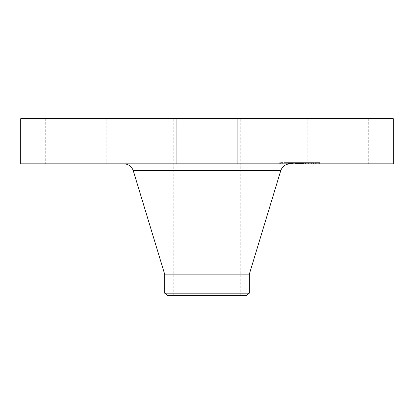 <?xml version="1.0" encoding="UTF-8"?>
<svg xmlns="http://www.w3.org/2000/svg" width="414" height="414" viewBox="0 0 414 414"><rect width="100%" height="100%" fill="white"/><g stroke="black" fill="none" stroke-linecap="round" stroke-linejoin="round"><path stroke-width="0.31" stroke-dasharray="2.07 1.55" d="M311.514 118.689L368.3 118.689L311.514 118.689M311.514 163.851L368.3 163.851L311.514 163.851M393.3 118.689L20.7 118.689M239.67 118.689L147.193 118.689L239.67 118.689M221.5 118.689L176.757 118.689L221.5 118.689M102.486 118.689L45.7 118.689L102.486 118.689M393.3 163.851L20.7 163.851M222.929 118.689L173.771 118.689L222.929 118.689M191.071 295.311L240.229 295.311L191.071 295.311M167.422 295.311L246.578 295.311M249.342 293.19L164.658 293.19M249.342 274.14L164.658 274.14M246.785 163.851L124.014 163.851L246.785 163.851M192.5 163.851L237.243 163.851L192.5 163.851M102.486 163.851L45.7 163.851L102.486 163.851M313.786 163.851L279.709 163.851L313.786 163.851M285.556 162.645L319.629 162.645L285.556 162.645M310.79 162.645L283.942 162.645L310.79 162.645M287.906 162.645L285.841 162.645L288.263 162.645L285.841 162.645L287.906 162.645L287.906 163.851L285.841 163.851L287.906 163.851M282.679 162.645L280.614 162.645L282.679 162.645L282.679 163.851L280.614 163.851L282.679 163.851M313.144 162.645L311.08 162.645L313.496 162.645L311.08 162.645L313.144 162.645L313.144 163.851L311.08 163.851L313.144 163.851M300.528 162.645L298.458 162.645L300.88 162.645L298.458 162.645L300.528 162.645L300.528 163.851L298.458 163.851L308.58 163.851L288.475 163.851L302.877 163.851L298.406 163.851L299.596 163.851L298.473 163.851L298.473 162.645L308.58 162.645L298.478 162.645L298.478 163.851L298.815 163.851L298.81 162.645L308.673 162.645L298.422 162.645L298.81 162.645L298.815 163.851L300.88 163.851L298.458 163.851L300.528 163.851M316.658 162.645L318.723 162.645L316.658 162.645M288.548 163.851L315.396 163.851L288.548 163.851M303.1 163.851L303.752 163.851L303.1 163.851L303.1 162.645M303.871 163.851L303.871 162.645M300.73 163.851L301.418 163.851L300.398 163.851L300.73 163.851L300.73 162.645M301.542 163.851L303.643 163.851L301.542 163.851L301.542 162.645L301.542 163.851M303.804 163.851L303.804 162.645M298.204 163.851L298.204 162.645L298.204 163.851M297.992 163.851L298.028 162.645L297.992 163.851M305.579 163.851L299.151 163.851L308.673 163.851L305.579 163.851L305.579 162.645M298.375 163.851L298.375 162.645L298.37 163.851M298.132 163.851L298.132 162.645L295.441 162.645L298.406 162.645L298.137 162.645L298.137 163.851M298.748 163.851L299.607 163.851L298.748 163.851L298.748 162.645M299.607 163.851L295.451 163.851L299.612 163.851L299.596 162.645L303.183 162.645L299.612 162.645L299.596 163.851L299.607 162.645L299.612 163.851M299.834 163.851L299.845 162.645L299.834 163.851M295.301 163.851L295.311 162.645L295.301 163.851M294.747 163.851L292.719 163.851L295.679 163.851L294.747 163.851L294.747 162.645M291.347 163.851L291.363 162.645L291.347 163.851M291.275 163.851L291.275 162.645M291.409 163.851L291.083 163.851L291.653 163.851L291.404 162.645M291.829 163.851L293.102 163.851L291.829 163.851L291.808 162.645L291.829 163.851M293.283 163.851L296.207 163.851L293.283 163.851L293.298 162.645L293.283 163.851M291.052 163.851L291.047 162.645M291.016 163.851L291.026 162.645M288.382 163.851L289.112 163.851L288.382 163.851L288.382 162.645L291.42 162.645L288.382 162.645L288.387 163.851M289.427 163.851L290.38 163.851L289.427 163.851L289.427 162.645M290.644 163.851L290.359 163.851L290.913 163.851L290.644 163.851L290.664 162.645M291.177 163.851L291.177 162.645L291.161 163.851M292.481 163.851L295.213 163.851L292.481 163.851L292.481 162.645L295.213 162.645L292.481 162.645M303.183 163.851L303.172 162.645L303.183 163.851M294.877 163.851L294.877 162.645M294.84 163.851L294.84 162.645M297.443 163.851L297.443 162.645M297.645 163.851L297.645 162.645M297.852 163.851L297.852 162.645M298.059 163.851L298.059 162.645L298.054 163.851M298.266 163.851L298.266 162.645L298.261 163.851M298.685 163.851L298.685 162.645M298.898 163.851L298.898 162.645M299.11 163.851L299.11 162.645M299.322 163.851L299.322 162.645L299.332 163.851M299.539 163.851L299.539 162.645M299.42 163.851L299.42 162.645M299.25 163.851L299.25 162.645M299.089 163.851L299.089 162.645M298.934 163.851L298.944 162.645M298.784 163.851L298.784 162.645M298.644 163.851L298.644 162.645M298.504 163.851L298.494 162.645M297.961 163.851L297.945 162.645M298.618 163.851L298.618 162.645M298.882 163.851L298.882 162.645M299.017 163.851L299.017 162.645M299.156 163.851L299.156 162.645M299.301 163.851L299.301 162.645M299.446 163.851L299.446 162.645M299.467 163.851L299.467 162.645M299.198 163.851L299.198 162.645M299.074 163.851L299.074 162.645L299.058 163.851M298.949 163.851L298.949 162.645M298.836 163.851L298.836 162.645L298.82 163.851M298.722 163.851L298.722 162.645L298.732 163.851M298.515 163.851L298.515 162.645L298.515 163.851M298.416 163.851L298.422 162.645M301.071 163.851L301.071 162.645M302.877 163.851L302.877 162.645M296.724 163.851L296.724 162.645M292.719 163.851L292.719 162.645L292.719 163.851M295.679 163.851L295.679 162.645M293.133 163.851L293.133 162.645M292.983 163.851L292.983 162.645M292.843 163.851L292.843 162.645M292.605 163.851L292.605 162.645L292.605 163.851M292.465 163.851L292.465 162.645M292.331 163.851L292.331 162.645M292.206 163.851L292.206 162.645M292.093 163.851L292.093 162.645M291.989 163.851L291.989 162.645M291.891 163.851L291.891 162.645M291.735 163.851L291.735 162.645M291.611 163.851L291.611 162.645M291.523 163.851L291.523 162.645L291.523 163.851M291.451 163.851L291.451 162.645M291.296 163.851L291.301 162.645M291.332 163.851L291.332 162.645L291.337 163.851M291.518 163.851L291.518 162.645M291.658 163.851L291.658 162.645L291.653 163.851M292.03 163.851L292.03 162.645M292.268 163.851L292.268 162.645M292.776 163.851L292.776 162.645M292.936 163.851L292.936 162.645M295.834 163.851L295.834 162.645M296.207 163.851L296.207 162.645M293.319 163.851L293.319 162.645M293.102 163.851L293.102 162.645L293.102 163.851M292.507 163.851L292.507 162.645M292.149 163.851L292.149 162.645M291.968 163.851L291.968 162.645M291.803 163.851L291.803 162.645M291.218 163.851L291.218 162.645M291.145 163.851L291.145 162.645L291.151 163.851M291.094 163.851L291.094 162.645L291.083 163.851M291.13 163.851L291.13 162.645M291.187 163.851L291.187 162.645M291.254 163.851L291.254 162.645M290.519 163.851L290.519 162.645M290.38 163.851L290.38 162.645M290.25 163.851L290.25 162.645M290.126 163.851L290.126 162.645M289.909 163.851L289.909 162.645M289.722 163.851L289.722 162.645M289.505 163.851L289.505 162.645M289.381 163.851L289.381 162.645M289.251 163.851L289.251 162.645M289.117 163.851L289.117 162.645M288.475 163.851L288.475 162.645M295.441 163.851L295.441 162.645L296.703 162.645L295.451 162.645L295.441 163.851L295.451 162.645M302.893 163.851L302.893 162.645M302.996 163.851L303.001 162.645M303.203 163.851L303.203 162.645L303.203 163.851M303.307 163.851L303.307 162.645M303.415 163.851L303.415 162.645M303.529 163.851L303.529 162.645M303.638 163.851L303.643 162.645M303.752 163.851L303.752 162.645L303.752 163.851M303.912 163.851L303.912 162.645M303.597 163.851L303.597 162.645M303.441 163.851L303.441 162.645M303.286 163.851L303.286 162.645M303.136 163.851L303.136 162.645L303.126 163.851M302.846 163.851L302.846 162.645M302.706 163.851L302.706 162.645M302.567 163.851L302.567 162.645L302.551 163.851M302.427 163.851L302.427 162.645M302.292 163.851L302.292 162.645L302.303 163.851M302.153 163.851L302.153 162.645M302.013 163.851L302.013 162.645L302.013 163.851M301.868 163.851L301.868 162.645M301.723 163.851L301.723 162.645M301.573 163.851L301.573 162.645M301.423 163.851L301.418 162.645M301.273 163.851L301.273 162.645L301.268 163.851M301.118 163.851L301.118 162.645M300.957 163.851L300.957 162.645M300.843 163.851L300.843 162.645L300.859 163.851M300.621 163.851L300.621 162.645M300.507 163.851L300.507 162.645M300.398 163.851L300.398 162.645M300.766 163.851L300.766 162.645M301.128 163.851L301.128 162.645M301.677 163.851L301.677 162.645M301.806 163.851L301.806 162.645M301.935 163.851L301.935 162.645M302.06 163.851L302.06 162.645M302.184 163.851L302.184 162.645M302.541 163.851L302.541 162.645M302.665 163.851L302.665 162.645M302.794 163.851L302.794 162.645M302.924 163.851L302.924 162.645M303.064 163.851L303.064 162.645M303.343 163.851L303.343 162.645M303.493 163.851L303.493 162.645M303.509 163.851L303.509 162.645M303.374 163.851L303.374 162.645M303.25 163.851L303.25 162.645M302.769 163.851L302.769 162.645M302.339 163.851L302.339 162.645M302.122 163.851L302.122 162.645M301.899 163.851L301.899 162.645M301.78 163.851L301.78 162.645M301.661 163.851L301.661 162.645M301.288 163.851L301.288 162.645M306.997 163.851L306.997 162.645M308.58 163.851L308.58 162.645M305.765 163.851L305.765 162.645M305.817 163.851L305.817 162.645M298.706 163.851L298.706 162.645L298.696 163.851M298.592 163.851L298.592 162.645L298.587 163.851M298.349 163.851L298.349 162.645L298.339 163.851M298.23 163.851L298.23 162.645L298.246 163.851M298.033 163.851L298.033 162.645L298.028 163.851M297.889 163.851L297.889 162.645L297.904 163.851M297.832 163.851L297.832 162.645M297.79 163.851L297.801 162.645M297.759 163.851L297.759 162.645L297.759 163.851M297.738 163.851L297.738 162.645L297.754 163.851M297.878 163.851L297.878 162.645M298.106 163.851L298.106 162.645L298.096 163.851M297.609 163.851L297.609 162.645M297.469 163.851L297.469 162.645M297.335 163.851L297.335 162.645M297.2 163.851L297.2 162.645L297.2 163.851M297.071 163.851L297.071 162.645M296.941 163.851L296.941 162.645M296.817 163.851L296.817 162.645M295.575 163.851L295.575 162.645M292.548 163.851L292.548 162.645M295.213 163.851L295.213 162.645M295.146 163.851L295.146 162.645M295.513 163.851L295.513 162.645M295.705 163.851L295.705 162.645M295.912 163.851L295.912 162.645M296.139 163.851L296.139 162.645M296.383 163.851L296.383 162.645M296.636 163.851L296.636 162.645M296.91 163.851L296.91 162.645M297.511 163.851L297.511 162.645M297.48 163.851L297.48 162.645M297.169 163.851L297.169 162.645M296.879 163.851L296.879 162.645M296.6 163.851L296.6 162.645M296.341 163.851L296.341 162.645M296.093 163.851L296.093 162.645M295.86 163.851L295.86 162.645M295.643 163.851L295.643 162.645M288.749 163.851L288.749 162.645M289.096 163.851L289.096 162.645L289.112 163.851M289.753 163.851L289.753 162.645M290.064 163.851L290.064 162.645M290.918 163.851L290.918 162.645L290.913 163.851M291.42 163.851L291.42 162.645M291.378 163.851L291.378 162.645M290.085 163.851L290.085 162.645M289.779 163.851L289.779 162.645M289.453 163.851L289.453 162.645M288.755 163.851L288.755 162.645M297.982 163.851L297.982 162.645M298.189 163.851L298.189 162.645L298.194 163.851M298.323 163.851L298.323 162.645M299.151 163.851L299.151 162.645L299.136 163.851M305.692 163.851L305.692 162.645M308.647 163.851L308.647 162.645M308.673 163.851L308.673 162.645M305.522 163.851L305.522 162.645M305.346 163.851L305.346 162.645M299.037 163.851L299.037 162.645M298.856 163.851L298.856 162.645M298.09 163.851L298.09 162.645M295.461 163.851L295.461 162.645M296.703 163.851L296.703 162.645L296.714 163.851M299.581 163.851L299.581 162.645M299.793 163.851L299.793 162.645M299.353 163.851L299.353 162.645M318.371 163.851L316.306 163.851L318.371 163.851M280.728 170.718L133.272 170.718M292.439 163.851L292.439 162.645M290.99 163.851L290.99 162.645M290.825 163.851L290.825 162.645M288.967 163.851L288.967 162.645M288.812 163.851L288.812 162.645M288.646 163.851L288.646 162.645M286.198 163.851L286.198 162.645M280.971 163.851L280.971 162.645M311.431 163.851L311.431 162.645M368.3 118.689L368.3 163.851M307.814 118.689L307.814 163.851M173.771 295.311L173.771 118.689M240.229 295.311L240.229 118.689M176.757 118.689L176.757 163.851L176.757 118.689M237.243 118.689L237.243 163.851L237.243 118.689M45.7 118.689L45.7 163.851M106.186 118.689L106.186 163.851M279.709 163.851L279.709 162.645M319.629 163.851L319.629 162.645M315.396 163.851L315.396 162.645M283.942 163.851L283.942 162.645M288.263 163.851L288.263 162.645L288.263 163.851M285.841 163.851L285.841 162.645L285.841 163.851M283.036 163.851L283.036 162.645M280.614 163.851L280.614 162.645M313.496 163.851L313.496 162.645L313.496 163.851M311.08 163.851L311.08 162.645L311.08 163.851M300.88 163.851L300.88 162.645L300.88 163.851M298.458 163.851L298.458 162.645L298.458 163.851M316.306 163.851L316.306 162.645M318.723 163.851L318.723 162.645"/><path stroke-width="0.62" d="M20.7 118.689L393.3 118.689L393.3 163.851L20.7 163.851L20.7 118.689M164.658 293.19L249.342 293.19L246.578 295.311L167.422 295.311L164.658 293.19L164.658 274.14L249.342 274.14L280.728 170.718C282.307 166.402 285.396 164.115 289.986 163.851M164.658 274.14L133.272 170.718L280.728 170.718M249.342 293.19L249.342 274.14M133.272 170.718C131.693 166.402 128.604 164.115 124.014 163.851"/></g></svg>
